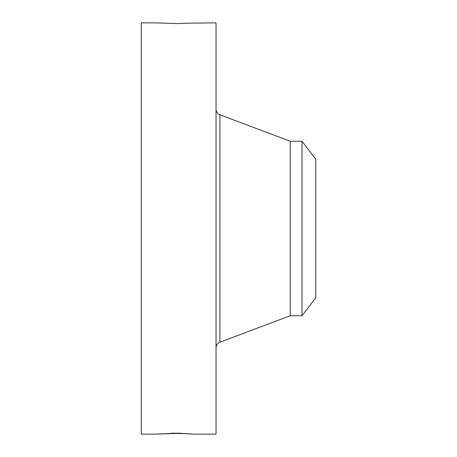 <?xml version="1.0" encoding="UTF-8"?>
<svg xmlns="http://www.w3.org/2000/svg" width="457" height="457" viewBox="0 0 457 457"><rect width="100%" height="100%" fill="white"/><g stroke="black" fill="none" stroke-linecap="round" stroke-linejoin="round"><path stroke-width="0.69" d="M155.763 22.884L141.253 22.85L141.253 434.15L155.283 434.15L178.041 433.15L193.311 434.15L216.035 434.15L216.035 22.85L189.238 23.158M193.334 434.15L192.951 434.121M155.266 434.144L177.425 433.402L189.244 433.842M155.266 22.856L177.425 23.598L189.244 23.158M172.929 433.173L190.243 433.813M171.329 433.202L177.425 433.402M315.747 159.167L315.747 297.833L302.003 315.747L302.003 141.253L315.747 159.167M302.003 315.747L290.224 315.747L290.224 141.253L219.914 114.793C217.458 113.73 216.167 111.868 216.035 109.194M290.224 315.747L219.914 342.207L219.914 114.793M219.914 342.207C217.458 343.27 216.167 345.132 216.035 347.806M302.003 141.253L290.224 141.253"/></g></svg>
